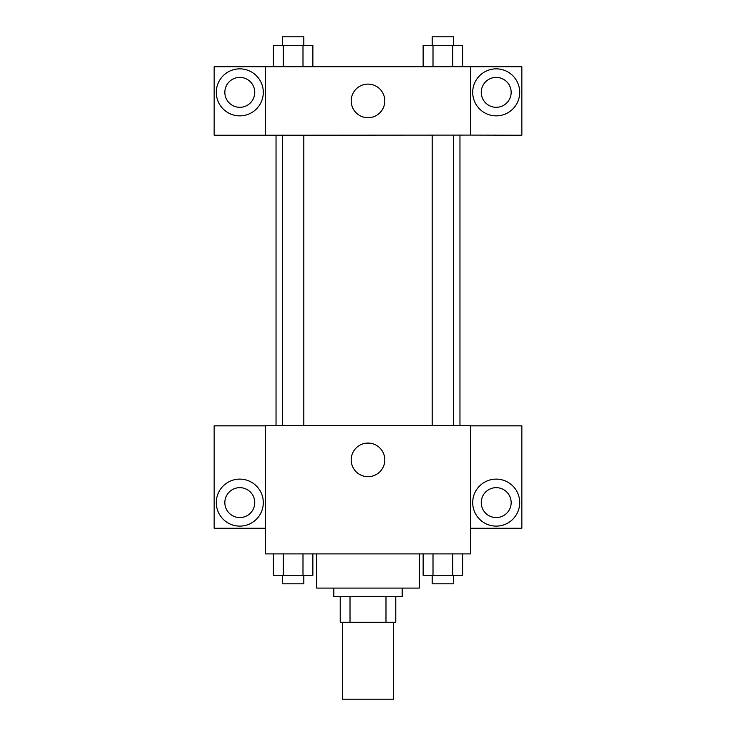 <?xml version="1.0" encoding="UTF-8"?>
<svg xmlns="http://www.w3.org/2000/svg" width="736" height="736" viewBox="0 0 736 736"><rect width="100%" height="100%" fill="white"/><g stroke="black" fill="none" stroke-linecap="round" stroke-linejoin="round"><path stroke-width="1.1" d="M342.36 622.279L342.36 699.2L393.64 699.2L393.64 622.279M385.986 596.638L385.986 622.279L340.225 622.279L340.225 596.638M385.986 622.279L395.775 622.279L395.775 596.638L395.775 622.279M402.187 588.092L402.187 596.638L333.813 596.638L333.813 588.092M350.014 596.638L350.014 622.279M316.719 553.895L316.719 588.092L419.281 588.092L419.281 553.895M470.562 553.895L265.438 553.895L265.438 425.693L470.562 425.693L470.562 553.895M239.798 526.12A23.506 23.506 0 0 1 219.438 490.866A23.506 23.506 0 0 1 260.148 490.866A23.506 23.506 0 0 1 239.798 526.12M265.438 528.255L214.148 528.255L214.148 425.831L265.438 425.831M224.839 502.614A14.959 14.959 0 0 1 239.798 487.655A14.959 14.959 0 0 1 254.748 502.614A14.959 14.959 0 0 1 239.798 517.574A14.959 14.959 0 0 1 224.839 502.614M368 476.689A16.808 16.808 0 0 1 353.446 451.481A16.808 16.808 0 0 1 382.554 451.481A16.808 16.808 0 0 1 368 476.689M496.202 526.12A23.506 23.506 0 0 1 475.852 490.866A23.506 23.506 0 0 1 516.562 490.866A23.506 23.506 0 0 1 496.202 526.12M470.562 528.255L521.852 528.255L521.852 425.831L470.562 425.831M481.252 502.614A14.959 14.959 0 0 1 496.202 487.655A14.959 14.959 0 0 1 511.161 502.614A14.959 14.959 0 0 1 496.202 517.574A14.959 14.959 0 0 1 481.252 502.614M459.963 135.093L459.963 425.693M432.188 425.693L432.188 135.093M303.812 135.093L303.812 425.693M470.562 135.093L521.852 135.231L521.852 66.718L470.562 66.718L470.562 135.093L265.438 135.231L214.148 135.231L214.148 66.718L265.438 66.718L265.438 135.093M254.748 92.359A14.959 14.959 0 0 1 239.798 107.318A14.959 14.959 0 0 1 224.839 92.359A14.959 14.959 0 0 1 239.798 77.4A14.959 14.959 0 0 1 254.748 92.359M239.798 115.865A23.506 23.506 0 0 1 219.438 80.601A23.506 23.506 0 0 1 260.148 80.601A23.506 23.506 0 0 1 239.798 115.865M511.161 92.359A14.959 14.959 0 0 1 488.732 105.312A14.959 14.959 0 0 1 488.732 79.405A14.959 14.959 0 0 1 511.161 92.359M496.202 115.865A23.506 23.506 0 0 1 475.852 80.601A23.506 23.506 0 0 1 516.562 80.601A23.506 23.506 0 0 1 496.202 115.865M470.562 66.718L265.438 66.718M351.192 100.906A16.808 16.808 0 0 1 376.4 86.351A16.808 16.808 0 0 1 376.4 115.46A16.808 16.808 0 0 1 351.192 100.906M462.613 66.718L462.613 45.347L423.136 45.347L423.136 66.718M452.741 45.347L452.741 66.718M433.007 45.347L433.007 66.718M432.188 45.347L432.188 36.8L453.56 36.8L453.56 45.347M312.864 66.718L312.864 45.347L273.387 45.347L273.387 66.718M302.993 45.347L302.993 66.718M283.259 45.347L283.259 66.718M282.44 45.347L282.44 36.8L303.812 36.8L303.812 45.347M462.613 553.895L462.613 575.267L423.136 575.267L423.136 553.895M452.741 553.895L452.741 575.267M433.007 553.895L433.007 575.267M453.56 575.267L453.56 583.814L432.188 583.814L432.188 575.267M312.864 553.895L312.864 575.267L273.387 575.267L273.387 553.895M302.993 553.895L302.993 575.267M283.259 553.895L283.259 575.267M303.812 575.267L303.812 583.814L282.44 583.814L282.44 575.267M276.037 135.093L276.037 425.693M453.56 425.693L453.56 135.093M282.44 135.093L282.44 425.693"/></g></svg>
